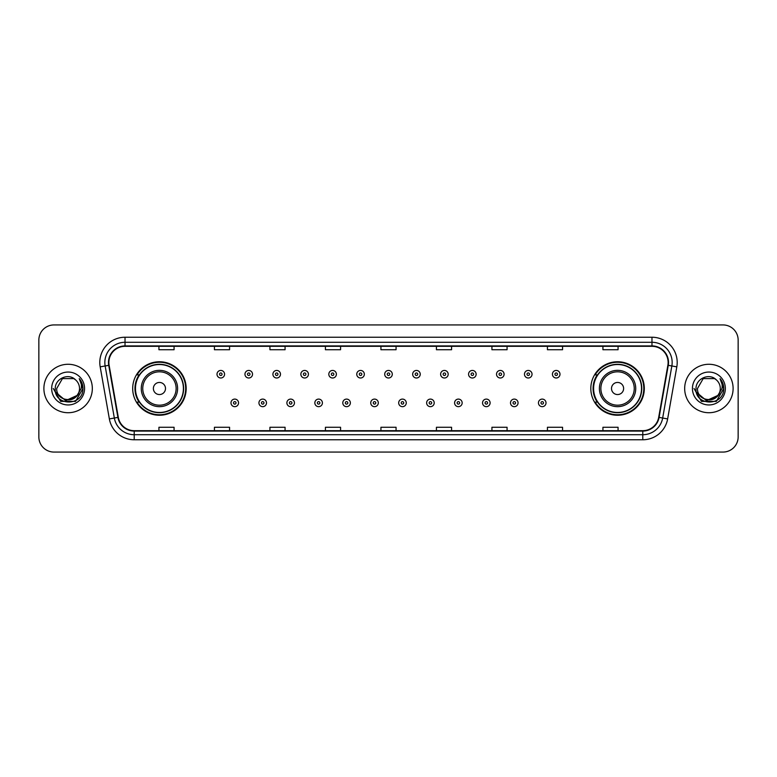 <?xml version="1.0" encoding="UTF-8"?>
<svg xmlns="http://www.w3.org/2000/svg" width="777" height="777" viewBox="0 0 777 777"><rect width="100%" height="100%" fill="white"/><g stroke="black" fill="none" stroke-linecap="round" stroke-linejoin="round"><path stroke-width="1.17" d="M590.821 388.5A26.739 26.739 0 0 0 617.56 415.239A26.739 26.739 0 0 0 644.308 388.5A26.739 26.739 0 0 0 617.56 361.761A26.739 26.739 0 0 0 590.821 388.5M132.692 388.5A26.739 26.739 0 0 0 159.44 415.239A26.739 26.739 0 0 0 186.179 388.5A26.739 26.739 0 0 0 159.44 361.761A26.739 26.739 0 0 0 132.692 388.5M139.112 402.127A24.466 24.466 0 0 1 139.112 374.873M597.231 402.127A24.466 24.466 0 0 1 597.231 374.873M38.85 340.064L38.85 436.936A15.132 15.132 0 0 0 53.982 452.068L723.018 452.068A15.132 15.132 0 0 0 738.15 436.936L738.15 340.064A15.132 15.132 0 0 0 723.018 324.932L53.982 324.932A15.132 15.132 0 0 0 38.85 340.064L38.85 436.936M43.891 388.5A24.223 24.223 0 0 0 68.114 412.723A24.223 24.223 0 0 0 92.327 388.5A24.223 24.223 0 0 0 68.114 364.277A24.223 24.223 0 0 0 43.891 388.5A24.223 24.223 0 0 0 68.114 412.723A24.223 24.223 0 0 0 92.327 388.5A24.223 24.223 0 0 0 68.114 364.277A24.223 24.223 0 0 0 43.891 388.5M684.673 388.5A24.223 24.223 0 0 0 708.886 412.723A24.223 24.223 0 0 0 733.109 388.5A24.223 24.223 0 0 0 708.886 364.277A24.223 24.223 0 0 0 684.673 388.5A24.223 24.223 0 0 0 708.886 412.723A24.223 24.223 0 0 0 733.109 388.5A24.223 24.223 0 0 0 708.886 364.277A24.223 24.223 0 0 0 684.673 388.5M108.877 362.461A16.142 16.142 0 0 1 125.029 346.319L651.971 346.319A16.142 16.142 0 0 1 667.87 365.268L658.692 417.336A16.142 16.142 0 0 1 642.793 430.681L134.207 430.681A16.142 16.142 0 0 1 118.308 417.336L109.13 365.268A16.142 16.142 0 0 1 108.877 362.461M108.479 362.461A16.55 16.55 0 0 0 108.731 365.336L117.91 417.404A16.55 16.55 0 0 0 134.207 431.08L642.793 431.08A16.55 16.55 0 0 0 659.09 417.404L668.269 365.336A16.55 16.55 0 0 0 651.971 345.92L125.029 345.92A16.55 16.55 0 0 0 108.479 362.461M100.184 366.851A25.223 25.223 0 0 1 125.029 337.237L651.971 337.237A25.223 25.223 0 0 1 676.816 366.851L667.637 418.92A25.223 25.223 0 0 1 642.793 439.763L134.207 439.763A25.223 25.223 0 0 1 109.363 418.92L100.184 366.851L105.148 365.967A20.183 20.183 0 0 1 125.029 342.288L651.971 342.288A20.183 20.183 0 0 1 671.852 365.967L662.664 418.036A20.183 20.183 0 0 1 642.793 434.712L134.207 434.712A20.183 20.183 0 0 1 114.336 418.036L105.148 365.967A20.183 20.183 0 0 1 104.846 362.461M723.018 324.932L53.982 324.932M53.982 452.068L723.018 452.068M738.15 436.936L738.15 340.064M659.09 417.404L662.664 418.036L671.852 365.967L676.816 366.851M380.934 346.319L380.934 349.737L396.066 349.737L396.066 346.319M325.427 346.319L325.427 349.737L340.569 349.737L340.569 346.319M269.93 346.319L269.93 349.737L285.072 349.737L285.072 346.319M214.433 346.319L214.433 349.737L229.565 349.737L229.565 346.319M158.935 346.319L158.935 349.737L174.067 349.737L174.067 346.319M436.431 346.319L436.431 349.737L451.573 349.737L451.573 346.319M491.928 346.319L491.928 349.737L507.07 349.737L507.07 346.319M547.435 346.319L547.435 349.737L562.567 349.737L562.567 346.319M602.933 346.319L602.933 349.737L618.065 349.737L618.065 346.319M396.066 430.681L396.066 427.263L380.934 427.263L380.934 430.681M340.569 430.681L340.569 427.263L325.427 427.263L325.427 430.681M285.072 430.681L285.072 427.263L269.93 427.263L269.93 430.681M229.565 430.681L229.565 427.263L214.433 427.263L214.433 430.681M174.067 430.681L174.067 427.263L158.935 427.263L158.935 430.681M451.573 430.681L451.573 427.263L436.431 427.263L436.431 430.681M507.07 430.681L507.07 427.263L491.928 427.263L491.928 430.681M562.567 430.681L562.567 427.263L547.435 427.263L547.435 430.681M618.065 430.681L618.065 427.263L602.933 427.263L602.933 430.681M76.855 395.823C70.794 404.011 56.119 398.776 56.711 388.5C56.012 403.214 80.216 403.214 79.516 388.5C80.216 403.214 56.012 403.214 56.711 388.5L62.413 378.622L73.815 378.622L75.583 379.885C68.59 372.542 55.109 378.593 55.235 388.5C53.953 406.109 82.498 406.565 82.964 389.355L82.984 388.5C82.945 384.761 81.702 381.478 79.254 378.642C81.119 381.701 81.77 384.984 81.216 388.5L76.855 395.823A11.402 11.402 0 0 0 79.516 388.5C80.216 403.214 56.012 403.214 56.711 388.5L62.413 378.622M79.516 388.5A11.402 11.402 0 0 0 75.583 379.885M77.583 395.221L65.686 400.611L55.594 392.2M51.661 388.5A16.453 16.453 0 0 0 68.114 404.953A16.453 16.453 0 0 0 84.567 388.5A16.453 16.453 0 0 0 68.114 372.047A16.453 16.453 0 0 0 51.661 388.5M79.254 378.642L82.984 388.937L82.284 383.993L82.984 388.937L82.284 383.993L82.984 388.937L79.361 378.768L82.984 388.927L79.361 378.768L82.984 388.5L75.554 401.379L60.674 401.379L53.244 388.5M79.361 378.768L82.984 388.937M165.491 388.5A6.051 6.051 0 0 0 159.44 382.449A6.051 6.051 0 0 0 153.38 388.5A6.051 6.051 0 0 0 159.44 394.551A6.051 6.051 0 0 0 165.491 388.5M177.603 388.5A18.162 18.162 0 0 0 159.44 370.338A18.162 18.162 0 0 0 141.268 388.5A18.162 18.162 0 0 0 159.44 406.662A18.162 18.162 0 0 0 177.603 388.5A18.162 18.162 0 0 1 159.44 406.662A18.162 18.162 0 0 1 141.268 388.5M183.401 388.5A23.97 23.97 0 0 0 159.44 364.53A23.97 23.97 0 0 0 135.47 388.5A23.97 23.97 0 0 0 159.44 412.47A23.97 23.97 0 0 0 183.401 388.5M185.674 388.5A26.233 26.233 0 0 1 137.014 402.127L139.442 402.127A24.194 24.194 0 0 0 183.625 388.558A24.194 24.194 0 0 0 139.442 374.873L137.014 374.873A26.233 26.233 0 0 1 185.674 388.5M623.62 388.5A6.051 6.051 0 0 0 617.56 382.449A6.051 6.051 0 0 0 611.509 388.5A6.051 6.051 0 0 0 617.56 394.551A6.051 6.051 0 0 0 623.62 388.5M635.732 388.5A18.162 18.162 0 0 0 617.56 370.338A18.162 18.162 0 0 0 599.397 388.5A18.162 18.162 0 0 0 617.56 406.662A18.162 18.162 0 0 0 635.732 388.5A18.162 18.162 0 0 1 617.56 406.662A18.162 18.162 0 0 1 599.397 388.5M641.53 388.5A23.97 23.97 0 0 0 617.56 364.53A23.97 23.97 0 0 0 593.599 388.5A23.97 23.97 0 0 0 617.56 412.47A23.97 23.97 0 0 0 641.53 388.5M643.803 388.5A26.233 26.233 0 0 1 595.143 402.127L597.571 402.127A24.194 24.194 0 0 0 641.753 388.558A24.194 24.194 0 0 0 597.571 374.873L595.143 374.873A26.233 26.233 0 0 1 643.803 388.5M720.289 388.5C720.988 403.214 696.784 403.214 697.484 388.5L703.185 378.622L714.587 378.622L716.355 379.885C709.362 372.542 695.881 378.593 696.007 388.5C694.725 406.109 723.27 406.565 723.737 389.355L723.756 388.5C723.717 384.761 722.474 381.478 720.026 378.642C721.891 381.701 722.542 384.984 721.988 388.5L717.627 395.823A11.402 11.402 0 0 0 720.289 388.5C720.988 403.214 696.784 403.214 697.484 388.5C696.784 403.214 720.988 403.214 720.289 388.5A11.402 11.402 0 0 0 716.355 379.885M717.627 395.823C711.577 404.011 696.891 398.776 697.484 388.5M718.356 395.221L706.458 400.611L696.367 392.2M692.433 388.5A16.453 16.453 0 0 0 708.886 404.953A16.453 16.453 0 0 0 725.339 388.5A16.453 16.453 0 0 0 708.886 372.047A16.453 16.453 0 0 0 692.433 388.5M720.026 378.642L723.756 388.937L723.057 383.993L723.756 388.937L723.057 383.993L723.756 388.937L720.133 378.768L723.756 388.927L720.133 378.768L723.756 388.5L716.326 401.379L701.446 401.379L694.016 388.5M720.133 378.768L723.756 388.937M224.572 374.223A3.788 3.788 0 0 1 220.785 378.001A3.788 3.788 0 0 1 217.006 374.223A3.788 3.788 0 0 1 220.785 370.435A3.788 3.788 0 0 1 224.572 374.223A3.788 3.788 0 0 0 220.785 370.435A3.788 3.788 0 0 0 217.006 374.223M252.525 374.223A3.788 3.788 0 0 1 248.737 378.001A3.788 3.788 0 0 1 244.959 374.223A3.788 3.788 0 0 1 248.737 370.435A3.788 3.788 0 0 1 252.525 374.223A3.788 3.788 0 0 0 248.737 370.435A3.788 3.788 0 0 0 244.959 374.223M280.478 374.223A3.788 3.788 0 0 1 276.69 378.001A3.788 3.788 0 0 1 272.912 374.223A3.788 3.788 0 0 1 276.69 370.435A3.788 3.788 0 0 1 280.478 374.223A3.788 3.788 0 0 0 276.69 370.435A3.788 3.788 0 0 0 272.912 374.223M308.43 374.223A3.788 3.788 0 0 1 304.642 378.001A3.788 3.788 0 0 1 300.864 374.223A3.788 3.788 0 0 1 304.642 370.435A3.788 3.788 0 0 1 308.43 374.223A3.788 3.788 0 0 0 304.642 370.435A3.788 3.788 0 0 0 300.864 374.223M336.383 374.223A3.788 3.788 0 0 1 332.595 378.001A3.788 3.788 0 0 1 328.817 374.223A3.788 3.788 0 0 1 332.595 370.435A3.788 3.788 0 0 1 336.383 374.223A3.788 3.788 0 0 0 332.595 370.435A3.788 3.788 0 0 0 328.817 374.223M364.335 374.223A3.788 3.788 0 0 1 360.547 378.001A3.788 3.788 0 0 1 356.76 374.223A3.788 3.788 0 0 1 360.547 370.435A3.788 3.788 0 0 1 364.335 374.223A3.788 3.788 0 0 0 360.547 370.435A3.788 3.788 0 0 0 356.76 374.223M392.288 374.223A3.788 3.788 0 0 1 388.5 378.001A3.788 3.788 0 0 1 384.712 374.223A3.788 3.788 0 0 1 388.5 370.435A3.788 3.788 0 0 1 392.288 374.223A3.788 3.788 0 0 0 388.5 370.435A3.788 3.788 0 0 0 384.712 374.223M420.24 374.223A3.788 3.788 0 0 1 416.453 378.001A3.788 3.788 0 0 1 412.665 374.223A3.788 3.788 0 0 1 416.453 370.435A3.788 3.788 0 0 1 420.24 374.223A3.788 3.788 0 0 0 416.453 370.435A3.788 3.788 0 0 0 412.665 374.223M448.183 374.223A3.788 3.788 0 0 1 444.405 378.001A3.788 3.788 0 0 1 440.617 374.223A3.788 3.788 0 0 1 444.405 370.435A3.788 3.788 0 0 1 448.183 374.223A3.788 3.788 0 0 0 444.405 370.435A3.788 3.788 0 0 0 440.617 374.223M476.136 374.223A3.788 3.788 0 0 1 472.358 378.001A3.788 3.788 0 0 1 468.57 374.223A3.788 3.788 0 0 1 472.358 370.435A3.788 3.788 0 0 1 476.136 374.223A3.788 3.788 0 0 0 472.358 370.435A3.788 3.788 0 0 0 468.57 374.223M504.088 374.223A3.788 3.788 0 0 1 500.31 378.001A3.788 3.788 0 0 1 496.522 374.223A3.788 3.788 0 0 1 500.31 370.435A3.788 3.788 0 0 1 504.088 374.223A3.788 3.788 0 0 0 500.31 370.435A3.788 3.788 0 0 0 496.522 374.223M532.041 374.223A3.788 3.788 0 0 1 528.263 378.001A3.788 3.788 0 0 1 524.475 374.223A3.788 3.788 0 0 1 528.263 370.435A3.788 3.788 0 0 1 532.041 374.223A3.788 3.788 0 0 0 528.263 370.435A3.788 3.788 0 0 0 524.475 374.223M559.994 374.223A3.788 3.788 0 0 1 556.215 378.001A3.788 3.788 0 0 1 552.428 374.223A3.788 3.788 0 0 1 556.215 370.435A3.788 3.788 0 0 1 559.994 374.223A3.788 3.788 0 0 0 556.215 370.435A3.788 3.788 0 0 0 552.428 374.223M230.983 402.884A3.788 3.788 0 0 1 234.761 399.096A3.788 3.788 0 0 1 238.549 402.884A3.788 3.788 0 0 1 234.761 406.662A3.788 3.788 0 0 1 230.983 402.884A3.788 3.788 0 0 0 234.761 406.662A3.788 3.788 0 0 0 238.549 402.884M258.935 402.884A3.788 3.788 0 0 1 262.713 399.096A3.788 3.788 0 0 1 266.501 402.884A3.788 3.788 0 0 1 262.713 406.662A3.788 3.788 0 0 1 258.935 402.884A3.788 3.788 0 0 0 262.713 406.662A3.788 3.788 0 0 0 266.501 402.884M286.888 402.884A3.788 3.788 0 0 1 290.666 399.096A3.788 3.788 0 0 1 294.454 402.884A3.788 3.788 0 0 1 290.666 406.662A3.788 3.788 0 0 1 286.888 402.884A3.788 3.788 0 0 0 290.666 406.662A3.788 3.788 0 0 0 294.454 402.884M314.84 402.884A3.788 3.788 0 0 1 318.619 399.096A3.788 3.788 0 0 1 322.406 402.884A3.788 3.788 0 0 1 318.619 406.662A3.788 3.788 0 0 1 314.84 402.884A3.788 3.788 0 0 0 318.619 406.662A3.788 3.788 0 0 0 322.406 402.884M342.793 402.884A3.788 3.788 0 0 1 346.571 399.096A3.788 3.788 0 0 1 350.359 402.884A3.788 3.788 0 0 1 346.571 406.662A3.788 3.788 0 0 1 342.793 402.884A3.788 3.788 0 0 0 346.571 406.662A3.788 3.788 0 0 0 350.359 402.884M370.736 402.884A3.788 3.788 0 0 1 374.524 399.096A3.788 3.788 0 0 1 378.312 402.884A3.788 3.788 0 0 1 374.524 406.662A3.788 3.788 0 0 1 370.736 402.884A3.788 3.788 0 0 0 374.524 406.662A3.788 3.788 0 0 0 378.312 402.884M398.688 402.884A3.788 3.788 0 0 1 402.476 399.096A3.788 3.788 0 0 1 406.264 402.884A3.788 3.788 0 0 1 402.476 406.662A3.788 3.788 0 0 1 398.688 402.884A3.788 3.788 0 0 0 402.476 406.662A3.788 3.788 0 0 0 406.264 402.884M426.641 402.884A3.788 3.788 0 0 1 430.429 399.096A3.788 3.788 0 0 1 434.207 402.884A3.788 3.788 0 0 1 430.429 406.662A3.788 3.788 0 0 1 426.641 402.884A3.788 3.788 0 0 0 430.429 406.662A3.788 3.788 0 0 0 434.207 402.884M454.594 402.884A3.788 3.788 0 0 1 458.381 399.096A3.788 3.788 0 0 1 462.16 402.884A3.788 3.788 0 0 1 458.381 406.662A3.788 3.788 0 0 1 454.594 402.884A3.788 3.788 0 0 0 458.381 406.662A3.788 3.788 0 0 0 462.16 402.884M482.546 402.884A3.788 3.788 0 0 1 486.334 399.096A3.788 3.788 0 0 1 490.112 402.884A3.788 3.788 0 0 1 486.334 406.662A3.788 3.788 0 0 1 482.546 402.884A3.788 3.788 0 0 0 486.334 406.662A3.788 3.788 0 0 0 490.112 402.884M510.499 402.884A3.788 3.788 0 0 1 514.287 399.096A3.788 3.788 0 0 1 518.065 402.884A3.788 3.788 0 0 1 514.287 406.662A3.788 3.788 0 0 1 510.499 402.884A3.788 3.788 0 0 0 514.287 406.662A3.788 3.788 0 0 0 518.065 402.884M538.451 402.884A3.788 3.788 0 0 1 542.239 399.096A3.788 3.788 0 0 1 546.017 402.884A3.788 3.788 0 0 1 542.239 406.662A3.788 3.788 0 0 1 538.451 402.884A3.788 3.788 0 0 0 542.239 406.662A3.788 3.788 0 0 0 546.017 402.884M651.971 337.237L651.971 345.92M105.148 365.967L108.731 365.336M134.207 439.763L134.207 431.08M642.793 431.08L642.793 439.763M109.363 418.92L117.91 417.404M668.269 365.336L671.852 365.967M125.029 337.237L125.029 345.92M662.664 418.036L667.637 418.92M176.126 388.5A16.686 16.686 0 0 0 159.44 371.814A16.686 16.686 0 0 0 142.754 388.5A16.686 16.686 0 0 0 159.44 405.186A16.686 16.686 0 0 0 176.126 388.5M634.246 388.5A16.686 16.686 0 0 0 617.56 371.814A16.686 16.686 0 0 0 600.874 388.5A16.686 16.686 0 0 0 617.56 405.186A16.686 16.686 0 0 0 634.246 388.5M219.532 374.223A1.263 1.263 0 0 0 220.785 375.485A1.263 1.263 0 0 0 222.047 374.223A1.263 1.263 0 0 0 220.785 372.96A1.263 1.263 0 0 0 219.532 374.223M247.484 374.223A1.263 1.263 0 0 0 248.737 375.485A1.263 1.263 0 0 0 250 374.223A1.263 1.263 0 0 0 248.737 372.96A1.263 1.263 0 0 0 247.484 374.223M275.427 374.223A1.263 1.263 0 0 0 276.69 375.485A1.263 1.263 0 0 0 277.952 374.223A1.263 1.263 0 0 0 276.69 372.96A1.263 1.263 0 0 0 275.427 374.223M303.38 374.223A1.263 1.263 0 0 0 304.642 375.485A1.263 1.263 0 0 0 305.905 374.223A1.263 1.263 0 0 0 304.642 372.96A1.263 1.263 0 0 0 303.38 374.223M331.332 374.223A1.263 1.263 0 0 0 332.595 375.485A1.263 1.263 0 0 0 333.857 374.223A1.263 1.263 0 0 0 332.595 372.96A1.263 1.263 0 0 0 331.332 374.223M359.285 374.223A1.263 1.263 0 0 0 360.547 375.485A1.263 1.263 0 0 0 361.81 374.223A1.263 1.263 0 0 0 360.547 372.96A1.263 1.263 0 0 0 359.285 374.223M387.237 374.223A1.263 1.263 0 0 0 388.5 375.485A1.263 1.263 0 0 0 389.763 374.223A1.263 1.263 0 0 0 388.5 372.96A1.263 1.263 0 0 0 387.237 374.223M415.19 374.223A1.263 1.263 0 0 0 416.453 375.485A1.263 1.263 0 0 0 417.715 374.223A1.263 1.263 0 0 0 416.453 372.96A1.263 1.263 0 0 0 415.19 374.223M443.143 374.223A1.263 1.263 0 0 0 444.405 375.485A1.263 1.263 0 0 0 445.668 374.223A1.263 1.263 0 0 0 444.405 372.96A1.263 1.263 0 0 0 443.143 374.223M471.095 374.223A1.263 1.263 0 0 0 472.358 375.485A1.263 1.263 0 0 0 473.62 374.223A1.263 1.263 0 0 0 472.358 372.96A1.263 1.263 0 0 0 471.095 374.223M499.048 374.223A1.263 1.263 0 0 0 500.31 375.485A1.263 1.263 0 0 0 501.573 374.223A1.263 1.263 0 0 0 500.31 372.96A1.263 1.263 0 0 0 499.048 374.223M527 374.223A1.263 1.263 0 0 0 528.263 375.485A1.263 1.263 0 0 0 529.516 374.223A1.263 1.263 0 0 0 528.263 372.96A1.263 1.263 0 0 0 527 374.223M554.953 374.223A1.263 1.263 0 0 0 556.215 375.485A1.263 1.263 0 0 0 557.468 374.223A1.263 1.263 0 0 0 556.215 372.96A1.263 1.263 0 0 0 554.953 374.223M236.023 402.884A1.263 1.263 0 0 0 234.761 401.622A1.263 1.263 0 0 0 233.508 402.884A1.263 1.263 0 0 0 234.761 404.137A1.263 1.263 0 0 0 236.023 402.884M263.976 402.884A1.263 1.263 0 0 0 262.713 401.622A1.263 1.263 0 0 0 261.451 402.884A1.263 1.263 0 0 0 262.713 404.137A1.263 1.263 0 0 0 263.976 402.884M291.929 402.884A1.263 1.263 0 0 0 290.666 401.622A1.263 1.263 0 0 0 289.403 402.884A1.263 1.263 0 0 0 290.666 404.137A1.263 1.263 0 0 0 291.929 402.884M319.881 402.884A1.263 1.263 0 0 0 318.619 401.622A1.263 1.263 0 0 0 317.356 402.884A1.263 1.263 0 0 0 318.619 404.137A1.263 1.263 0 0 0 319.881 402.884M347.834 402.884A1.263 1.263 0 0 0 346.571 401.622A1.263 1.263 0 0 0 345.309 402.884A1.263 1.263 0 0 0 346.571 404.137A1.263 1.263 0 0 0 347.834 402.884M375.786 402.884A1.263 1.263 0 0 0 374.524 401.622A1.263 1.263 0 0 0 373.261 402.884A1.263 1.263 0 0 0 374.524 404.137A1.263 1.263 0 0 0 375.786 402.884M403.739 402.884A1.263 1.263 0 0 0 402.476 401.622A1.263 1.263 0 0 0 401.214 402.884A1.263 1.263 0 0 0 402.476 404.137A1.263 1.263 0 0 0 403.739 402.884M431.691 402.884A1.263 1.263 0 0 0 430.429 401.622A1.263 1.263 0 0 0 429.166 402.884A1.263 1.263 0 0 0 430.429 404.137A1.263 1.263 0 0 0 431.691 402.884M459.644 402.884A1.263 1.263 0 0 0 458.381 401.622A1.263 1.263 0 0 0 457.119 402.884A1.263 1.263 0 0 0 458.381 404.137A1.263 1.263 0 0 0 459.644 402.884M487.597 402.884A1.263 1.263 0 0 0 486.334 401.622A1.263 1.263 0 0 0 485.071 402.884A1.263 1.263 0 0 0 486.334 404.137A1.263 1.263 0 0 0 487.597 402.884M515.549 402.884A1.263 1.263 0 0 0 514.287 401.622A1.263 1.263 0 0 0 513.024 402.884A1.263 1.263 0 0 0 514.287 404.137A1.263 1.263 0 0 0 515.549 402.884M543.492 402.884A1.263 1.263 0 0 0 542.239 401.622A1.263 1.263 0 0 0 540.977 402.884A1.263 1.263 0 0 0 542.239 404.137A1.263 1.263 0 0 0 543.492 402.884"/></g></svg>
